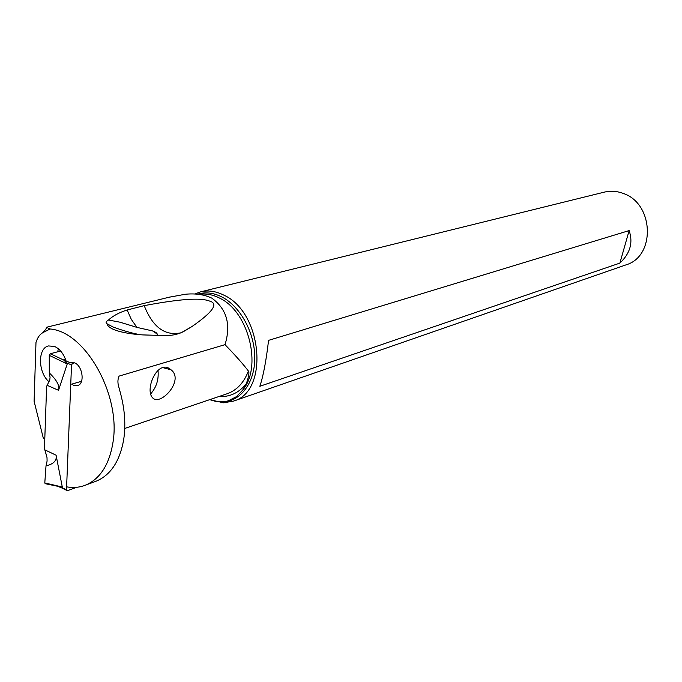 <?xml version="1.0" encoding="UTF-8"?>
<svg xmlns="http://www.w3.org/2000/svg" width="682" height="682" viewBox="0 0 682 682"><rect width="100%" height="100%" fill="white"/><g stroke="black" fill="none" stroke-linecap="round" stroke-linejoin="round"><path stroke-width="1.02" d="M76.657 487.289L67.484 490.69L66.495 489.864L71.525 364.921L72.642 363.344L74.466 362.833M44.918 449.898L47.015 457.631L47.084 461.092L47.015 457.631L44.458 448.466L46.623 386.353L49.76 380.062L46.623 386.353L44.458 448.466L44.918 449.898L56.094 455.201C57.083 460.503 53.725 464.05 46.018 465.849L44.79 482.933L46.018 465.849L47.084 461.092L46.018 465.849M62.335 487.229L56.094 455.201M59.445 487.025L62.343 487.229L45.021 483.649M65.481 359.218L63.835 359.67L67.228 363.975L58.533 390.292C59.914 385.927 56.836 380.138 49.292 372.918L50.059 377.282L49.76 380.062L50.059 377.282L49.292 372.918L49.266 355.348L49.292 372.918M60.63 351.017L50.383 353.728L49.266 355.348L50.383 353.728L60.63 351.017M64.023 360.147L67.186 363.736M64.185 360.301L50.383 353.728M45.771 483.819L44.79 482.933L45.788 483.811M59.078 486.939L61.013 487.434M95.173 481.56L96.196 481.177C110.748 475.056 119.93 461.075 123.749 439.251C125.914 424.409 124.746 408.791 120.245 392.397L119.171 388.271C117.526 383.48 117.509 379.422 119.103 376.097L225.017 344.657C235.486 355.475 243.286 364.265 248.401 371.042C249.493 372.219 248.811 376.404 246.364 383.608L242.724 390.087C262.527 366.677 248.623 311.376 219.433 298.034C212.699 294.624 206.092 293.388 199.604 294.326M152.879 398.092C160.952 406.063 184.592 379.934 171.029 369.797L170.33 369.26C157.977 359.039 144.942 388.373 152.154 397.308L152.879 398.092M49.292 381.119L48.533 381.332L48.482 382.815M57.629 351.81L58.43 348.843M81.542 381.272L71.695 384.154L73.605 385.296L77.56 385.594C85.097 383.872 82.684 365.688 74.526 362.858L70.272 362.722L66.103 360.983C63.571 353.668 59.718 348.817 54.551 346.439L48.439 345.936C37.766 348.17 37.919 371.852 48.533 381.332M44.799 438.679L43.273 438.014L34.1 401.28L35.984 342.475C37.467 337.641 39.795 334.342 42.966 332.586L50.118 328.988C85.565 331.733 121.405 395.637 112.871 443.027C109.094 465.013 99.93 479.071 85.386 485.2C79.462 487.477 73.204 488.031 66.614 486.846M71.354 362.423L70.272 362.722M225.017 344.657C231.172 324.572 226.791 309.074 211.872 298.17C204.191 294.522 195.299 293.226 185.197 294.274L168.872 297.275M46.376 327.3L50.118 328.988M180.79 332.842C164.848 336.166 152.657 327.087 144.217 305.63C186.254 297.77 202.707 298.111 210.082 301.248C218.59 303.797 212.579 312.211 192.043 326.499L184.063 331.273C179.221 333.975 173.347 335.416 166.451 335.604L142.896 334.913C131.95 334.282 108.813 331.341 106.972 323.745C105.437 322.739 105.949 321.503 108.506 320.011C112.931 315.868 119.145 312.527 127.15 309.995L131.302 319.381L136.92 327.386L152.606 330.932C156.817 332.492 158.147 334.035 156.596 335.561M144.217 305.63L127.15 309.995M209.732 399.643L215.444 401.331L225.392 401.502L228.325 400.811L236.39 396.677L242.724 390.087M194.737 294.036L200.235 291.956C207.831 290.012 215.691 291.069 223.807 295.127C262.527 312.305 269.271 391.34 233.619 401.067L223.568 402.798L209.655 399.669M625.471 265.051L626.161 264.812C655.811 256.142 653.927 203.441 623.186 193.424C616.741 191.003 610.33 190.602 603.954 192.222L201.113 291.743M619.878 263.099C630.159 253.482 633.246 242.647 629.136 230.593L268.563 340.361C266.193 360.761 263.286 376.063 259.842 386.285L619.878 263.099L629.136 230.593M108.506 320.011L120.049 322.211L136.92 327.386M140.1 334.683C132.086 333.234 123.041 330.659 112.956 326.959L106.972 323.745M157.96 370.156C158.966 379.243 156.528 387.163 150.671 393.923M61.551 487.434L66.495 489.864M71.525 364.921L66.418 362.79M58.533 390.292L47.169 385.339M63.835 359.67L65.966 360.556M70.8 362.577L72.642 363.344M49.266 355.348L67.228 363.975M62.394 487.05L44.79 482.933M226.774 393.864L227.609 393.582C237.029 390.07 243.96 382.559 248.401 371.042M43.179 332.475L47.135 327.565M246.364 383.608C238.964 392.849 229.8 397.163 218.879 396.54M197.413 294.223C205.214 291.794 213.347 292.697 221.803 296.926C240.499 306.371 255.077 333.345 254.787 358.425C254.633 383.548 239.919 402.192 221.624 401.979L215.444 401.331M66.555 490.298L60.707 487.425M226.381 394L124.755 428.449M85.386 485.2L96.196 481.177M46.291 327.317L170.312 296.926M42.966 332.586L47.015 327.556M223.568 402.798L221.624 401.979L225.299 401.485M626.161 264.812L233.619 401.067M152.606 330.932L157.21 334.035M192.043 326.499L181.719 332.449M171.029 369.797L163.007 367.666"/></g></svg>

